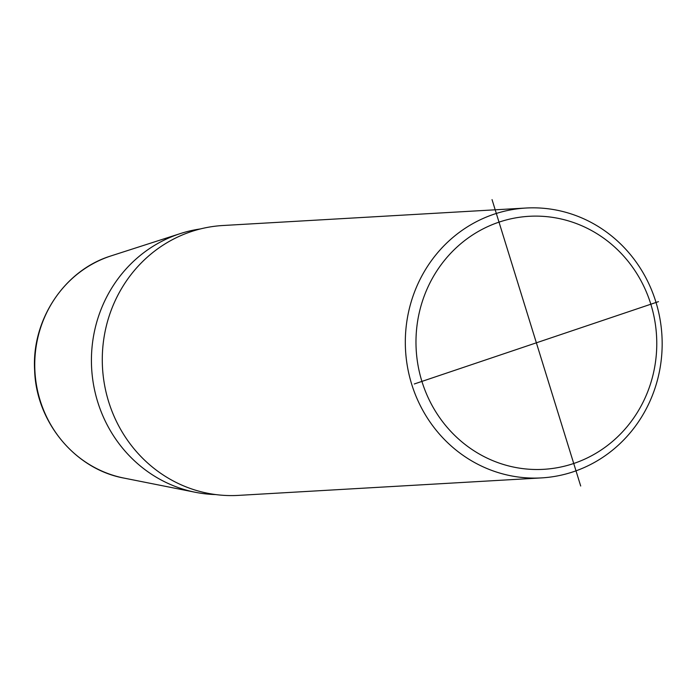 <?xml version="1.0" encoding="UTF-8"?>
<svg xmlns="http://www.w3.org/2000/svg" width="695" height="695" viewBox="0 0 695 695"><rect width="100%" height="100%" fill="white"/><g stroke="black" fill="none" stroke-linecap="round" stroke-linejoin="round"><path stroke-width="1.04" d="M215.771 494.571A133.475 126.794 -93.3 0 1 195.399 492.295A133.475 126.794 -93.3 0 1 91.705 369.34A133.475 126.794 -93.3 0 1 178.893 234.059A133.475 126.794 86.7 0 1 180.474 233.537A133.475 126.794 86.7 0 1 200.447 228.924M541.527 477.899L238.489 495.387A135.16 128.401 -93.3 0 1 104.545 384.926A135.16 128.401 -93.3 0 1 190.864 231.73A135.16 128.401 -93.3 0 1 222.921 225.51L525.959 208.031A135.16 128.401 -93.3 0 1 659.903 318.484A135.16 128.401 -93.3 0 1 573.584 471.679A135.16 128.401 -93.3 0 1 541.527 477.899A135.16 128.401 -93.3 0 1 407.583 367.447A135.16 128.401 -93.3 0 1 493.893 214.251A135.16 128.401 -93.3 0 1 525.959 208.031M573.731 463.487A126.716 120.374 86.7 0 0 650.833 304.219A126.716 120.374 86.7 0 0 499.019 222.139A126.716 120.374 86.7 0 0 421.917 381.407A126.716 120.374 86.7 0 0 573.731 463.487M580.699 486.014L492.043 199.613M414.29 383.979L658.46 301.647M180.474 233.537L111.243 255.83A114.658 108.924 86.7 0 0 109.888 256.281L109.888 256.281A114.658 108.924 -93.3 0 0 34.993 372.485A114.658 108.924 -93.3 0 0 124.066 478.108C75.216 469.29 36.183 422.108 34.637 370.435C31.51 320.282 63.897 270.937 109.871 256.281M124.066 478.108L195.399 492.295"/></g></svg>
